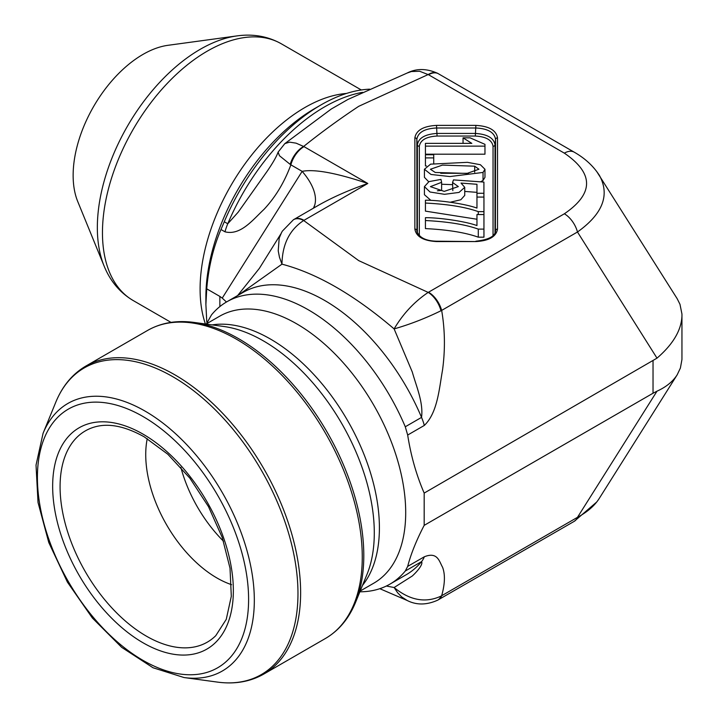 <?xml version="1.0" encoding="UTF-8"?>
<svg xmlns="http://www.w3.org/2000/svg" width="718" height="718" viewBox="0 0 718 718"><rect width="100%" height="100%" fill="white"/><g stroke="black" fill="none" stroke-linecap="round" stroke-linejoin="round"><path stroke-width="1.08" d="M207.565 321.592L206.73 321.108L206.999 322.768M219.861 306.586L219.861 296.417L206.73 288.842L205.895 304.495L206.73 321.108M369.707 89.167A163.031 94.13 120 0 0 321.161 104.819A163.031 94.13 120 0 0 224.276 221.745L220.973 229.491C213.264 247.53 208.516 267.311 206.73 288.842M219.861 296.417L222.239 298.105L302.152 171.351C314.457 168.909 336.347 172.957 367.804 183.476C348.643 190.18 332.174 197.468 318.406 205.312L318.334 205.357M438.043 73.559A19.763 11.12 118.8 0 0 437.648 73.326A19.763 11.12 118.8 0 0 428.188 74.546L358.713 106.318C339.309 119.206 320.964 132.579 303.669 146.436A19.763 11.694 121.3 0 0 290.216 164.404L279.455 155.725L278.108 152.117L284.84 143.6L289.623 142.146L296.094 143.16L304.001 146.634A19.763 11.407 120 0 0 290.871 164.835L290.216 164.404M293.465 219.726A19.763 11.694 58.7 0 1 303.669 220.507L358.713 260.625L428.188 292.406A19.763 11.12 61.2 0 1 440.978 310.75C425.451 318.361 409.834 324.41 394.119 328.907C354.324 294.936 316.943 273.352 281.968 264.161L238.223 295.224M426.483 165.966L425.433 165.966L425.433 154.747L433.735 154.747L433.735 163.381M484.964 169.26L483.035 172.437L449.89 176.556L430.988 174.465L424.419 169.26L430.576 164.153L467.436 162.331L480.396 164.727L484.964 169.26L484.964 177.328L483.035 180.505L480.486 181.833M452.564 184.661L441.615 184.239M428.673 181.744L424.419 177.328L424.419 169.26M463.047 137.838L470.084 137.838L484.964 144.345L484.964 154.191L425.433 154.191L425.433 143.367L471.816 143.367L463.047 137.838L463.047 143.367M476.958 208.085L476.958 197.073L483.95 197.073L483.95 211.631L478.287 211.631C465.39 207.035 447.772 204.172 425.433 203.059L425.433 200.214C439.263 200.116 465.201 203.813 476.958 208.085L476.958 205.142M476.958 219.241L425.433 211.128L425.433 203.059M464.743 187.326L459.053 192.415L444.55 194.318L430.037 192.011L424.419 186.635L428.951 181.627L440.969 179.41L441.615 182.309L430.414 186.635L444.218 191.383L458.317 186.59L452.564 182.489L453.462 179.895L483.914 182.076L483.914 193.268L476.958 193.268L476.958 184.284L461.019 183.072L464.743 187.326L464.743 195.395L460.839 199.748L450.276 202.216M430.881 200.376L424.419 194.704L424.419 186.635M441.615 182.309L441.615 190.378L437.406 190.8M452.834 190.629L452.564 182.489M476.958 192.352L464.743 191.428M483.95 211.631L483.95 229.114L478.287 229.114C465.39 224.51 447.772 221.656 425.433 220.534L425.433 217.689C439.263 217.59 465.201 221.297 476.958 225.569L476.958 222.616M483.95 229.114L483.95 237.173L478.287 237.173C465.39 232.578 447.772 229.724 425.433 228.602L425.433 220.534M386.365 586.023L394.119 587.521L412.294 575.998C416.359 572.327 423.476 564.447 421.547 561.629L405.275 571.025L407.68 566.394C410.867 554.09 416.359 540.412 424.176 525.361L424.176 493.086C416.404 475.101 410.902 455.75 407.68 435.036L405.275 426.779A163.031 94.13 60 0 0 308.381 309.853A163.031 94.13 60 0 0 226.87 301.775A163.031 94.13 60 0 0 211.487 314.897L206.515 323.791M424.176 493.086L657.006 358.147L577.478 231.995A19.763 11.407 -120 0 0 564.348 213.793C593.974 193.582 593.974 173.37 564.348 153.149A19.763 11.407 -60 0 1 574.176 152.144M424.176 525.361L653.03 393.231L653.03 360.957M596.658 171.431L677.173 298.688L679.982 304.297L681.947 314.035L681.947 359.485L680.395 368.047L677.173 374.823C672.874 381.554 666.151 387.011 657.006 391.175L653.03 393.231M405.275 571.025A163.031 94.13 60 0 1 389.901 584.156A163.031 94.13 60 0 1 359.88 591.794M478.287 211.631L478.287 214.547M483.914 193.268L483.914 197.073M476.958 193.268L476.958 197.073M484.964 146.122L425.433 146.122M468.477 173.307L440.735 173.298M474.697 172.302L474.697 166.19L442.45 165.095L430.414 169.26L435.261 172.464L466.942 173.433L478.942 169.233L474.697 166.19M433.735 157.897L425.433 157.897M476.958 225.569L476.958 214.547L483.95 214.547M478.287 229.114L478.287 237.173M495.402 231.905L495.555 139.355C494.388 132.381 487.827 128.594 475.872 127.992L436.508 127.992C424.553 128.594 417.993 132.381 416.826 139.355L416.978 231.905M417.373 233.009L417.373 144.794C418.558 137.982 425.119 134.194 437.065 133.431L475.316 133.431C487.262 134.194 493.822 137.982 495.007 144.794L495.007 233.009M224.276 221.745L227.768 223.765L238.161 212.196L267.599 170.651M405.275 426.779L421.547 417.382C423.467 402.448 416.35 386.499 412.285 372.005L394.119 328.907C402.933 313.954 414.286 301.784 428.188 292.406L428.529 292.208A19.763 11.407 60 0 1 441.66 310.409L440.978 310.75M564.348 153.149L428.529 74.735L419.635 71.261L411.432 71.531L407.312 72.967L348.033 99.398L331.312 108.992L284.84 143.609M428.529 74.735A19.763 11.407 -60 0 1 438.411 73.757L437.693 73.353C426.725 68.416 416.602 68.291 407.294 72.967L407.097 73.065M677.173 374.823L599.162 498.579C594.531 505.804 587.297 512.051 577.478 517.328A19.763 11.407 -120 0 1 574.229 521.34L437.693 600.158C426.725 605.103 416.602 605.229 407.294 600.544L401.676 596.927L397.628 592.754L394.119 587.521C409.834 600.383 425.451 603.255 440.978 596.146L441.66 595.743A19.763 11.407 60 0 1 438.366 599.781A19.763 11.407 60 0 1 438.043 599.952M304.001 146.634L367.804 183.476L303.669 220.507C289.551 229.76 282.318 244.308 281.968 264.161L279.455 257.215L278.225 250.878L279.185 238.143L281.662 232.327M440.978 596.146A19.763 11.12 61.2 0 1 437.648 600.185M304.001 220.309A19.763 11.407 -120 0 0 294.12 219.331A19.763 11.407 -120 0 0 293.77 219.546M599.207 175.021C610.183 194.793 602.94 213.784 577.478 231.995L441.66 310.409C444.998 329.777 445.295 349.621 442.548 369.941C439.183 388.725 437.603 412.706 424.32 425.433L407.68 435.036M681.974 315.301C681.642 329.759 673.322 344.039 657.006 358.147M226.457 302.018L222.239 298.105M220.973 229.491L224.994 231.815C240.611 235.773 252.853 219.771 264.009 209.369C275.407 197.208 284.364 182.363 290.871 164.835L302.152 171.351A59.28 30.434 -147.8 0 1 314.834 204.72A59.28 30.434 -147.8 0 1 313.497 208.148M147.244 438.635A100.735 58.158 -120 0 0 231.564 584.676M180.855 467.355A100.735 58.158 -120 0 0 223.495 541.21M236.994 35.9L167.931 45.315A98.806 57.045 120 0 0 73.137 175.407A98.806 57.045 120 0 0 77.741 201.543L104.119 266.055A145.566 84.042 -60 0 1 97.343 227.561A145.566 84.042 -60 0 1 236.994 35.9C253.158 33.665 267.949 36.304 281.357 43.816A148.213 85.568 120 0 0 167.15 83.521A148.213 85.568 120 0 0 102.459 232.668A148.213 85.568 120 0 0 133.153 300.519L171.028 322.391M224.994 231.815A39.526 22.814 -60 0 1 227.768 223.765A163.031 94.13 -60 0 1 362.59 92.344M497.52 137.883L497.52 229.06C496.228 236.653 489.012 240.817 475.872 241.562L436.508 241.562C423.369 240.817 416.153 236.653 414.86 229.06L414.86 137.883C416.153 130.299 423.369 126.135 436.508 125.381L475.872 125.381C489.012 126.135 496.228 130.299 497.52 137.883A1.975 1.615 180 0 0 495.555 139.355L495.007 144.794A1.975 1.615 0 0 1 493.042 146.266C491.974 140.064 486.068 136.653 475.316 136.043L437.065 136.043C426.312 136.653 420.407 140.064 419.339 146.266L419.339 235.621M428.529 292.208L564.348 213.793M493.042 235.621L493.042 146.266M407.68 566.394L424.32 556.782C437.576 551.46 439.228 561.359 442.557 567.238C445.286 574.4 444.989 583.905 441.66 595.743L577.478 517.328L657.006 391.175M389.901 584.156L406.173 574.759A163.031 94.13 -120 0 0 421.547 561.629A39.526 22.814 60 0 0 424.32 556.782M424.32 425.433A39.526 22.814 -120 0 0 421.547 417.382A163.031 94.13 -120 0 0 243.142 292.379L226.87 301.775M436.508 125.381L437.065 136.043M475.316 136.043L475.872 125.381M419.339 146.266A1.975 1.615 0 0 1 417.373 144.794L416.826 139.355A1.975 1.615 180 0 0 414.86 137.883M483.035 172.437L483.035 180.505M416.826 230.532A1.975 1.615 180 0 0 414.86 229.06M416.862 231.25C419.168 237.577 425.711 240.889 436.508 241.203L436.508 241.562M497.52 229.06A1.975 1.615 180 0 0 495.555 230.532M436.508 241.203L475.872 241.562M360.185 591.04L373.782 583.187A154.137 88.996 -120 0 0 397.404 459.673A154.137 88.996 -120 0 0 296.714 323.845A154.137 88.996 -120 0 0 219.645 316.216L206.048 324.06M362.5 585.367A154.137 88.996 -120 0 0 365.893 459.314A154.137 88.996 -120 0 0 270.417 339.031A154.137 88.996 -120 0 0 212.115 324.886M355.554 602.366L366.997 574.391A156.784 90.522 -120 0 0 263.425 340.906A156.784 90.522 -120 0 0 223.872 326.493L193.923 322.409A177.059 102.225 60 0 1 238.6 338.69A177.059 102.225 60 0 1 355.554 602.366C348.885 618.584 338.842 630.619 325.425 638.49A177.849 102.683 -120 0 0 352.691 495.976A177.849 102.683 -120 0 0 236.5 339.246A177.849 102.683 -120 0 0 147.576 330.442L85.945 366.018A177.849 102.683 60 0 1 174.869 374.832A177.849 102.683 60 0 1 291.059 531.553A177.849 102.683 60 0 1 263.793 674.067L325.425 638.49M184.068 677.55L217.446 682.1A177.059 102.225 -120 0 0 295.897 566.116A177.059 102.225 -120 0 0 172.778 376.69A177.059 102.225 -120 0 0 55.816 402.143L43.071 433.322L36.026 465.12L38.027 502.483L48.779 542.521L67.393 582.092L92.362 618.001L121.665 647.34L153.015 667.749L184.068 677.55A154.46 89.176 -120 0 0 252.512 576.366A154.46 89.176 -120 0 0 145.099 411.118A154.46 89.176 -120 0 0 43.071 433.322M143.008 416.521A149.326 86.214 -120 0 0 51.561 546.613A149.326 86.214 -120 0 0 234.454 652.204A149.326 86.214 -120 0 0 143.008 416.521M143.008 434.121A127.768 73.766 -120 0 0 64.764 545.429A127.768 73.766 -120 0 0 221.243 635.78A127.768 73.766 -120 0 0 143.008 434.121M95.198 426.806A121.97 70.418 -120 0 0 85.343 571.734A121.97 70.418 -120 0 0 215.777 635.663L226.26 619.356L231.313 596.272L230.011 568.171L222.221 537.45L208.48 506.63L189.866 478.152L167.841 454.261L144.228 436.84C125.354 426.339 109.01 422.992 95.198 426.806M205.393 323.971A148.213 85.568 -60 0 1 200.098 289.049A148.213 85.568 -60 0 1 346.471 93.448M321.161 104.819L314.78 108.508A154.002 88.915 120 0 0 205.886 297.108L205.886 304.495M267.617 170.588L268.155 169.852M495.519 231.25C494.864 236.482 488.312 239.794 475.872 241.203M278.117 152.117C276.547 156.497 273.037 162.672 267.581 170.633M379.813 588.688L407.115 600.454M280.702 234.149L259.342 268.397L237.64 295.556M280.657 234.31L282.309 231.187L293.402 219.762L318.406 205.312M599.108 174.968C593.122 165.813 584.829 158.22 574.229 152.171L438.411 73.757M574.229 521.34L596.658 502.079M313.47 208.166L314.78 204.926M193.923 322.409C176.547 320.075 161.101 322.75 147.576 330.442M263.793 674.067C250.277 681.759 234.822 684.433 217.446 682.1M85.945 366.018C72.527 373.89 62.484 385.925 55.816 402.143M361.307 89.974L281.357 43.816M104.119 266.055C110.258 281.169 119.942 292.657 133.153 300.519"/></g></svg>
